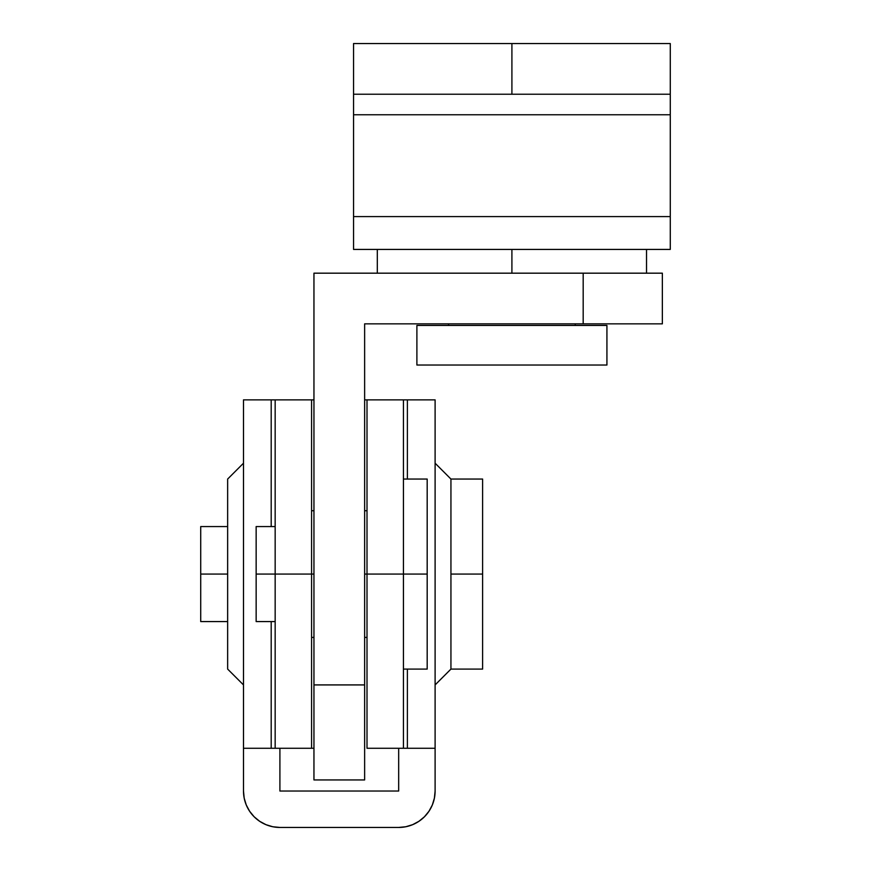 <?xml version="1.0" encoding="UTF-8"?>
<svg xmlns="http://www.w3.org/2000/svg" width="871" height="871" viewBox="0 0 871 871"><rect width="100%" height="100%" fill="white"/><g stroke="black" fill="none" stroke-linecap="round" stroke-linejoin="round"><path stroke-width="1.31" d="M367.007 748.265L403.436 748.265L403.436 399.865L407.388 399.865L407.388 479.05L407.388 399.865L364.633 399.865L367.007 399.865L367.007 748.265L403.436 748.265L403.436 574.065L367.007 574.065L367.007 748.265M311.578 399.865L313.952 399.865L311.578 399.865L311.578 748.265L313.952 748.265L243.488 748.265L243.488 791.031L243.488 748.265L275.16 748.265L275.16 399.865L271.197 399.865L271.197 526.563L271.197 399.865L243.488 399.865L243.488 748.265L243.488 399.865L275.16 399.865L275.16 748.265L311.578 748.265L311.578 574.065L275.16 574.065L311.578 574.065L311.578 399.865L275.16 399.865L311.578 399.865M398.678 748.265L398.678 791.031L279.907 791.031L398.678 791.031L398.678 748.265M450.938 479.05L450.938 669.091L435.108 684.922L450.938 669.091L450.938 479.05L435.108 463.209L450.938 479.05L482.61 479.05L482.61 574.065L450.938 574.065L482.61 574.065L482.61 479.05M435.108 748.265L435.108 399.865L407.388 399.865L435.108 399.865L435.108 748.265L407.388 748.265L435.108 748.265L435.108 791.031L435.108 748.265M407.388 669.091L407.388 748.265L403.436 748.265L407.388 748.265L407.388 669.091M279.907 748.265L279.907 791.031L279.907 748.265M435.108 791.031L434.4 798.13L432.332 804.967L428.968 811.26L424.438 816.78L418.918 821.309L412.614 824.674L405.788 826.753L398.678 827.45L279.907 827.45L272.797 826.753L265.971 824.674L259.667 821.309L254.147 816.78L249.618 811.26L246.253 804.967L244.185 798.13L243.488 791.031A36.419 36.419 0 0 0 279.907 827.45L398.678 827.45A36.419 36.419 0 0 0 435.108 791.031M271.197 621.578L271.197 748.265L271.197 621.578M367.007 574.065L403.436 574.065L403.436 399.865L367.007 399.865L367.007 574.065L364.633 574.065L367.007 574.065M227.647 479.05L227.647 669.091L243.488 684.922L227.647 669.091L227.647 479.05L243.488 463.209L227.647 479.05M353.55 94.231L353.55 43.55L511.908 43.55L511.908 94.231L511.908 43.55L670.278 43.55L353.55 43.55L353.55 94.231L670.278 94.231L670.278 43.55L670.278 216.585L353.55 216.585L353.55 114.754L670.278 114.754L670.278 249.422L670.278 216.585L353.55 216.585L353.55 249.422L670.278 249.422L353.55 249.422L353.55 94.231L670.278 94.231M670.278 95.668L670.278 114.754L353.55 114.754L353.55 95.668M364.633 684.922L313.952 684.922L313.952 779.937L313.952 273.178L583.178 273.178L313.952 273.178L313.952 684.922L364.633 684.922L364.633 779.937L364.633 323.849L364.633 684.922M662.352 273.178L583.178 273.178L583.178 323.849L364.633 323.849L662.352 323.849L662.352 273.178L662.352 323.849L583.178 323.849L583.178 273.178L662.352 273.178M646.522 273.178L646.522 249.422L511.908 249.422L511.908 273.178L511.908 249.422L377.306 249.422L377.306 273.178M563.428 249.422L460.4 249.422M227.647 574.065L200.722 574.065L200.722 621.578L200.722 574.065L227.647 574.065M482.61 669.091L482.61 574.065L482.61 669.091L450.938 669.091M200.722 526.563L200.722 574.065L200.722 526.563L227.647 526.563M275.16 574.065L256.15 574.065L256.15 621.578L256.15 574.065L275.16 574.065M427.182 574.065L403.436 574.065L427.182 574.065L427.182 479.05L427.182 669.091L427.182 574.065M313.952 574.065L311.578 574.065L313.952 574.065M256.15 526.563L256.15 574.065L256.15 526.563L275.16 526.563M416.893 325.438L416.893 365.025L606.924 365.025L606.924 325.438L416.893 325.438L416.893 365.025L606.924 365.025L606.924 325.438L416.893 325.438M575.252 325.438L575.252 323.849L575.252 325.438M448.565 323.849L448.565 325.438L448.565 323.849M364.633 779.937L313.952 779.937M227.647 621.578L200.722 621.578M275.16 621.578L256.15 621.578M403.436 669.091L427.182 669.091M367.007 637.409L364.633 637.409M313.952 637.409L311.578 637.409M367.007 510.722L364.633 510.722M313.952 510.722L311.578 510.722M403.436 479.05L427.182 479.05"/></g></svg>
